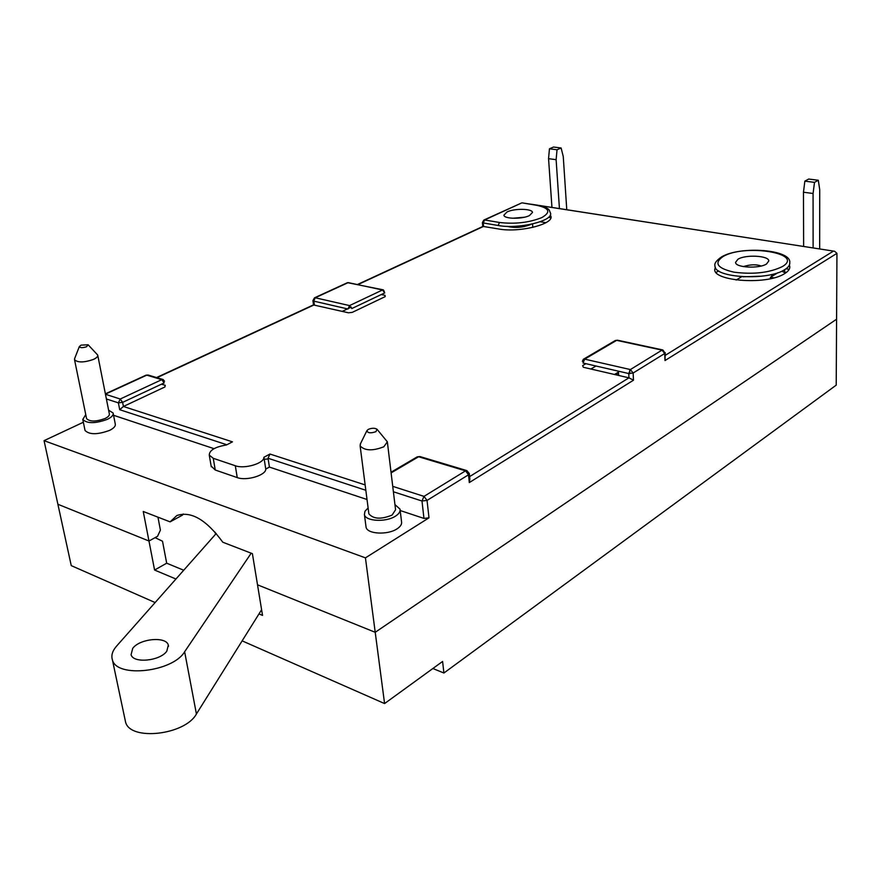 <?xml version="1.0" encoding="UTF-8"?>
<svg xmlns="http://www.w3.org/2000/svg" width="881" height="881" viewBox="0 0 881 881"><rect width="100%" height="100%" fill="white"/><g stroke="black" fill="none" stroke-linecap="round" stroke-linejoin="round"><path stroke-width="1.32" d="M532.807 227.419L532.542 223.95M432.89 668.503L443.903 673.018L836.212 385.14L836.587 319.208L375.218 632.294L836.587 319.208L836.95 253.343L834.604 251.272L531.287 204.282M400.183 510.528L423.959 518.424L428.992 517.83L365.439 557.86L375.218 632.294L257.516 584.808L252.395 553.664L222.783 542.211C206.341 519.713 191.034 510.815 176.85 515.528L170.099 521.86L143.251 511.487L148.966 541.011L57.893 504.262L44.05 440.665L83.354 422.241M834.604 251.272L531.397 204.238M585.876 363.688L582.638 365.604L583.299 367.256L628.957 377.839L633.494 380.196L469.298 482.568L469.87 479.132L469.32 473.56L466.886 470.619L465.542 470.85L468.527 474.782L469.32 473.56M269.96 454.034L263.904 457.283L265.754 469.066L269.41 467.073L268.044 458.252L269.96 454.034L365.141 484.924M163.337 380.944L164.527 381.297L163.172 379.546L161.785 379.656L164.174 382.927L122.624 402.364L118.384 402.859L119.706 409.698L123.417 406.471L232.452 441.855L226.395 444.993C215.118 446.876 209.403 450.246 209.26 455.092L213.257 458.296L235.304 465.752C244.466 469.276 264.344 463.34 263.904 457.283M106.392 398.983L118.384 402.859L120.212 399.016L122.624 402.364L123.417 406.471L164.901 386.968L165.254 385.327L161.476 384.182M313.515 304.947L348.48 312.799L352.29 312.359L385.184 296.622L385.03 295.344L381.297 294.529M357.785 284.365L482.953 226.406L498.437 228.939C520.175 233.201 557.354 223.168 550.207 215.206M715.46 267.593C707.487 280.665 766.382 286.05 784.806 273.495C789.123 270.775 790.631 267.989 789.343 265.126M663.767 351.211L662.809 349.955L662.016 350.12L664.715 353.501L665.232 352.763L664.307 352.015M469.628 476.588L628.957 377.839L628.737 373.544L633.131 373.026L630.389 369.557L628.737 373.544L583.024 363.027L584.665 359.14L583.343 359.294L582.363 361.397L583.409 360.781M157.952 517.158L160.408 530.131L157.545 536.309L148.966 541.011L57.893 504.262L71.251 565.624L155.122 602.549M384.325 291.556L383.367 289.871L382.508 289.981L384.744 292.888L351.805 308.559L349.548 305.586L347.995 309L313.691 301.115L315.233 297.767L314.484 297.822L312.931 300.641L313.691 301.115L314.198 304.848L156.972 377.685M314.484 297.822L347.499 282.658L383.367 289.871M342.291 311.356L347.488 308.89M347.973 308.658L351.299 307.084M741.714 276.711L736.12 280.037M716.154 272.372L718.687 270.908M595.963 366L590.909 369.018M614.52 374.491L618.473 372.09L618.649 375.449M617.174 375.108L616.865 374.381L618.473 372.09M771.668 276.513L771.646 274.487M784.718 273.55L784.707 272.273M784.707 272.163L784.685 269.674M785.995 268.804L789.2 269.344M786.359 272.449L783.011 271.888L785.929 272.758M550.757 217.728L548.456 217.365M540.174 221.748L545.989 222.706M773.881 277.845L770.446 277.262L770.468 278.671M770.446 277.262L777.89 272.725M183.248 513.975L182.499 515.11L170.099 521.86M365.439 557.86L44.05 440.665M367.025 499.505L269.41 467.073M214.017 448.671L113.561 415.292M211.143 466.082L215.25 470.014L237.253 477.601C246.394 481.18 266.205 475.2 265.754 469.066M423.959 518.424L421.988 501.014L424.003 496.377L427.043 500.419L468.527 474.782L469.298 482.568M391.032 472.238L417.264 456.832L419.94 456.545L466.886 470.619M105.379 393.84L146.048 375.163L148.162 375.042L163.172 379.546M483.834 220.052L521.629 202.96L484.583 219.975L499.472 222.475C514.956 224.27 529.074 222.651 541.837 217.585C551.275 212.079 549.469 207.971 536.43 205.262L536.981 205.174C551.341 208.357 548.654 210.074 550.548 213.191C553.191 221.043 518.204 229.368 498.15 225.481L483.262 222.959L484.583 219.975L483.834 220.052L482.403 222.508L483.262 222.959L483.57 226.395L358.215 284.464M507.027 211.958L503.91 215.162C503.943 219.017 522.103 219.347 529.459 215.581L532.476 212.442C532.388 208.566 514.438 208.257 507.027 211.958M583.343 359.294L615.312 340.518L617.438 340.198L662.809 349.955M467.602 472.447L468.174 473.46M536.43 205.262L522.18 202.872L536.981 205.174M507.17 226.351C514.603 228.201 522.268 227.661 530.164 224.743L531.023 224.292M633.494 380.196L633.131 373.026L664.715 353.501L665.012 360.549L665.232 352.763M737.959 259.245L735.558 262.362C735.239 267.659 759.048 268.958 766.525 263.992L768.805 260.952C769.036 255.611 745.524 254.356 737.959 259.245M784.773 269.608C768.1 280.973 714.128 277.944 714.998 266.04C714.084 263.584 716.275 260.534 721.583 256.9C739.952 245.722 791.854 249.279 789.761 262.879C789.916 265.214 788.253 267.45 784.773 269.608M743.013 276.788L761.823 276.182M551.947 207.266L548.555 158.679L549.447 148.801L553.543 147.028L561.12 147.986L563.256 156.521L566.758 209.568M559.424 208.434L556.12 159.67L548.555 158.679M561.12 147.986L557.034 149.759L556.12 159.67M557.034 149.759L549.447 148.801M819.671 248.938L819.726 189.756L818.306 180.253L814.507 182.367L813.075 193.49L813.119 247.924M818.306 180.253L808.681 179.052L804.86 181.145L814.507 182.367M803.637 246.449L803.461 192.223L804.86 181.145M803.461 192.223L813.075 193.49M443.903 673.018L442.603 661.455L384.579 703.567L375.218 632.294L257.516 584.808L262.538 615.401L258.992 613.903M154.582 570.04L166.685 563.201L162.511 541.231L155.1 537.641L148.966 541.011L154.582 570.04L175.947 579.015M384.579 703.567L242.143 640.861M166.685 563.201L183.722 570.238M251.195 553.191L184.636 651.753C172.874 671.994 116.677 678.348 112.416 659.902C111.017 655.508 112.394 650.927 116.545 646.147L216.23 533.501M166.817 651.158C160.177 661.025 133.152 663.679 131.082 654.682L132.723 648.35C139.771 638.549 166.256 636.126 168.315 645.101L166.817 651.158M261.602 609.729L196.419 713.984C185.109 735.084 129.992 741.317 125.554 722.002L125.003 719.414M264.212 459.232L268.154 459.001M215.151 532.245L215.515 534.315M81.107 345.143L88.1 344.757L86.569 346.74C82.473 348.017 80.072 347.951 79.356 346.53L81.107 345.143M88.199 344.856L97.703 355.032C98.055 356.497 96.58 357.983 93.265 359.503C84.014 362.62 77.781 362.708 74.544 359.767L74.709 358.413M86.492 418.222L86.58 418.629C89.818 421.823 95.974 421.801 105.026 418.541C108.264 416.944 109.696 415.347 109.321 413.773L97.78 355.406M108.616 410.194L113.109 412.991C113.605 415.094 111.7 417.209 107.394 419.334C95.313 423.684 87.109 423.728 82.781 419.466L85.765 414.632M113.209 413.53L115.268 423.97C115.774 426.085 113.88 428.232 109.585 430.38C97.56 434.762 89.377 434.796 85.039 430.468L84.928 429.917M368.225 429.41C371.782 427.946 374.7 427.88 377.002 429.234L375.934 431.679C370.769 433.43 367.751 433.122 366.859 430.732L368.225 429.41M377.156 429.421L387.354 441.822L383.786 446.81C372.586 451.116 364.69 450.797 360.12 445.863L360.56 443.561M368.776 513.16L368.864 513.81C373.412 519.14 381.165 519.559 392.122 515.055L395.569 509.758L387.42 442.427M394.941 504.604L400.018 509.13C400.492 511.575 398.961 513.92 395.448 516.167C385.966 522.477 365.373 521.343 364.415 514.537L364.987 511.222L368.115 508.007M400.117 509.989L401.538 521.783C402.011 524.25 400.492 526.629 396.99 528.897C387.552 535.252 367.025 534.073 366.067 527.179L365.945 526.298M665.331 355.296L833.217 251.25M665.012 360.549L836.95 253.343M428.992 517.83L427.043 500.419L421.988 501.014L393.389 491.763M630.389 369.557L662.016 350.12L616.634 340.352L584.665 359.14L630.389 369.557M483.361 221.759L483.03 222.915M313.878 301.159L314.385 304.892M348.237 282.603L315.233 297.767L349.548 305.586L382.508 289.981L348.237 282.603M629.662 370.273L629.838 373.676M268.044 458.252L365.835 490.276M119.706 409.698L226.835 444.762M392.739 486.356L424.003 496.377L465.542 470.85L418.585 456.754L391.109 472.91M105.467 394.281L120.212 399.016L161.785 379.656L146.775 375.152L105.434 394.148M215.25 470.014L213.257 458.296M237.253 477.601L235.304 465.752M499.472 222.475L498.15 225.481M722.794 256.723C713.665 263.232 717.442 268.386 734.137 272.196C753.541 274.619 769.598 272.758 782.306 266.613C805.553 253.155 743.762 243.486 722.794 256.723M184.636 651.753L196.419 713.984M211.264 466.765L209.26 455.092M482.403 222.508L482.755 226.494M312.931 300.641L313.504 304.87M313.625 304.815L156.532 377.553M112.416 659.902L125.554 722.002M168.315 645.101L168.546 646.302M761.184 266.007C756.327 264.223 750.37 264.421 743.289 266.602M79.356 346.53L74.511 358.897M86.58 418.629L74.544 359.767M85.039 430.468L82.781 419.466M366.859 430.732L360.219 444.266M368.864 513.81L360.12 445.863M366.067 527.179L364.415 514.537M524.448 217.222L512.533 218.257"/></g></svg>
